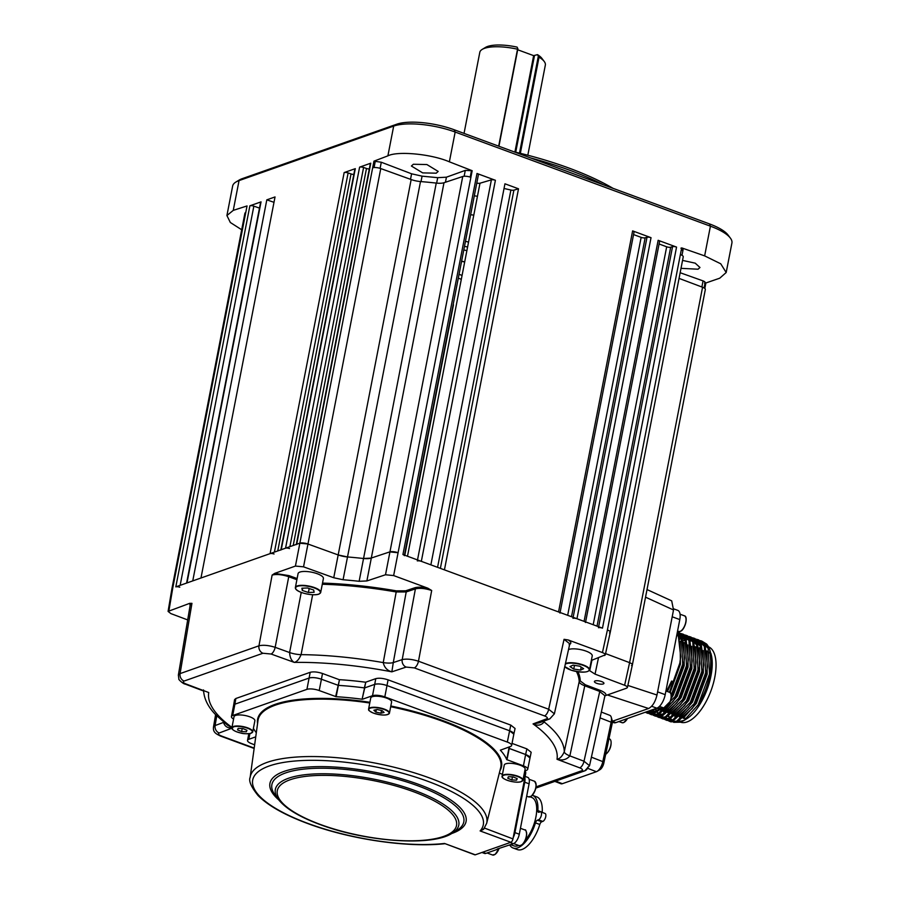 <?xml version="1.0" encoding="UTF-8"?>
<svg xmlns="http://www.w3.org/2000/svg" width="900" height="900" viewBox="0 0 900 900"><rect width="100%" height="100%" fill="white"/><g stroke="black" fill="none" stroke-linecap="round" stroke-linejoin="round"><path stroke-width="1.35" d="M477.45 196.29A71.314 22.039 -169 0 0 474.311 195.817M682.549 260.404L695.205 263.16L699.975 267.502L698.04 269.213L680.996 268.346M413.348 164.261L426.892 164.542L438.176 171.428L436.23 173.183L422.674 172.89L411.401 166.016L413.348 164.261M280.856 549.844L354.881 169.009A3.038 0.934 11 0 1 355.309 168.649L344.16 172.575A3.038 0.934 11 0 1 348.12 172.924L351.034 173.936A3.038 0.934 -169 0 0 353.835 174.431M659.081 243.99L666.675 246.791A3.038 0.934 -169 0 0 670.68 247.208L672.536 246.667A3.038 0.934 11 0 1 676.553 247.084L658.148 240.3A3.038 0.934 11 0 1 659.576 241.425L585.619 621.923M404.359 555.683A3.038 0.934 -169 0 0 402.93 554.558L602.482 628.144A3.038 0.934 -169 0 0 598.466 627.727M585.506 622.485A3.038 0.934 -169 0 0 584.077 621.36L576.956 618.739A3.038 0.934 -169 0 0 572.94 618.311M633.555 234.574L641.149 237.375A3.038 0.934 -169 0 0 645.154 237.803L647.01 237.251A3.038 0.934 11 0 1 651.026 237.679L632.621 230.884A3.038 0.934 11 0 1 634.05 232.009L560.092 612.518M559.98 613.069A3.038 0.934 -169 0 0 558.551 611.944L444.442 569.858L518.512 188.797L504.945 183.803L430.875 564.863L421.335 561.341A3.038 0.934 -169 0 0 417.319 560.914M504.034 188.482A199.541 61.672 11 0 1 510.896 190.046A3.038 0.934 -169 0 0 513.9 190.159L518.512 188.797M476.786 183.083A199.541 61.672 11 0 1 477.495 183.206A3.038 0.934 -169 0 0 479.993 183.218L491.389 179.854A3.038 0.934 11 0 1 495.405 180.281L477 173.486A3.038 0.934 11 0 1 478.429 174.611L404.471 555.12M479.993 183.218L407.486 556.234M373.95 161.167L381.296 162.236L411.593 173.801L422.066 176.153L437.704 177.671L446.423 177.188L465.289 170.393L472.174 170.708L470.891 177.311A6.075 1.879 -169 0 0 462.746 176.501L443.993 182.734A12.139 3.757 11 0 1 436.252 183.083A199.541 61.672 -169 0 0 420.502 181.553A12.139 3.757 11 0 1 411.165 179.55L380.767 168.57A6.075 1.879 -169 0 0 372.656 167.805L373.95 161.167L387.889 155.846L393.683 126.09L239.051 180.596A45.517 14.074 -169 0 0 235.946 182.014A45.517 14.074 -169 0 0 232.65 186.03L226.912 215.539L230.333 222.491L241.695 229.759M374.074 167.546L375.221 161.662M470.216 177.075L471.386 171.011M472.174 170.708L449.37 161.82C431.539 154.058 397.733 150.784 387.889 155.846M454.162 129.746L455.164 132.041A45.517 14.074 -169 0 0 393.683 126.09L396.776 124.2A42.491 13.129 11 0 1 454.162 129.746L709.425 223.886A42.491 13.129 11 0 1 728.033 235.001L730.361 238.072A45.517 14.074 -169 0 0 710.415 226.181L455.164 132.041L449.37 161.82M680.153 272.722L703.058 280.89C705.173 281.745 705.656 282.488 704.509 283.095M680.895 248.175C683.044 249.03 683.561 249.773 682.447 250.391M610.279 632.194L683.246 256.815A6.075 1.879 -169 0 0 680.377 254.565L681.671 247.882L704.644 255.881L710.415 226.181L709.425 223.886M705.004 283.275L719.73 278.201L726.188 272.509L720.742 263.79L704.644 255.881M726.188 272.509L731.914 243.034A45.517 14.074 -169 0 0 730.361 238.072M705.78 283.545L704.824 288.473M632.385 664.841L705.341 289.463A6.075 1.879 -169 0 0 702.562 287.246L679.05 278.392M577.969 671.794A185.591 57.364 11 0 1 580.252 680.951L585.405 684.81L600.019 690.311C604.564 692.123 606.499 693.855 605.824 695.498L626.546 688.196C628.076 687.431 627.435 686.452 624.623 685.26L629.595 662.648L605.565 653.602L629.595 662.648C632.408 663.84 633.049 664.819 631.519 665.584M179.775 587.205A3.038 0.934 -169 0 0 175.815 586.867L299.689 543.206L307.789 543.96L338.197 554.951L347.524 556.954A199.541 61.672 11 0 1 363.285 558.472L371.025 558.124L389.779 551.891L397.912 552.701A6.075 1.879 -169 0 0 389.779 551.891L371.025 558.124A12.139 3.757 11 0 1 363.285 558.472A199.541 61.672 -169 0 0 347.524 556.954A12.139 3.757 11 0 1 338.197 554.951L307.789 543.96A6.075 1.879 -169 0 0 299.689 543.206L296.707 544.252A3.038 0.934 -169 0 0 296.28 544.624M296.325 544.387L370.35 163.553A3.038 0.934 11 0 1 370.777 163.192L359.618 167.13A3.038 0.934 11 0 1 363.589 167.479L366.491 168.48A3.038 0.934 -169 0 0 369.293 168.975M289.519 548.539A3.038 0.934 -169 0 0 285.548 548.19L281.239 549.709A3.038 0.934 -169 0 0 280.811 550.069M274.05 553.984A3.038 0.934 -169 0 0 270.09 553.635L200.97 578.002L275.04 196.942L266.816 199.834L273.994 202.32M186.593 583.065L260.618 202.23A3.038 0.934 11 0 1 261.045 201.87L186.975 582.93L192.746 580.894L266.816 199.834M261.045 201.87L249.885 205.796A3.038 0.934 11 0 1 253.856 206.145L259.47 208.102M404.798 555.244L453.454 304.909A3.038 0.934 -169 0 0 453.206 304.414M171.934 588.634L244.901 213.266A6.075 1.879 -169 0 1 245.756 212.535L247.039 205.942L233.257 210.375L226.912 215.539M458.303 278.179L461.317 279.293M462.071 275.423L459.056 274.309M235.946 182.014L239.254 180.023A42.491 13.129 11 0 1 242.145 178.695L396.776 124.2M603.641 184.882A166.916 51.593 -169 0 0 530.674 157.961M513.934 151.796A163.879 50.659 11 0 1 613.069 188.359M647.01 589.556L671.704 600.863L673.515 609.986L656.989 695.014C655.268 701.977 652.477 706.477 648.607 708.502L612.337 721.283M645.176 712.283L650.891 711.664L656.707 708.21M651.341 710.1L646.526 711.799M668.452 720.81L670.793 721.822L677.689 721.541L692.145 708.581L695.092 704.048L706.624 673.054L707.501 666.574L705.24 646.605L698.805 639.967L696.375 639.214M669.847 721.474L676.744 721.192L694.148 703.699L705.679 672.705L704.295 646.256L697.86 639.619M686.396 642.679L685.643 643.207M664.627 719.393L666.967 720.416L673.864 720.135L688.32 707.175L691.268 702.641L702.788 671.636L703.676 665.156L701.404 645.188L694.98 638.561L692.539 637.796M666.023 720.067L672.919 719.786L690.322 702.293L701.842 671.288L700.459 644.839L694.035 638.212M682.571 641.261L681.817 641.79M660.803 717.986L663.131 718.999L670.039 718.717L684.484 705.758L687.431 701.224L698.962 670.23L699.84 663.75L697.579 643.781L691.144 637.144L688.714 636.39M662.186 718.65L669.094 718.369L686.498 700.875L698.018 669.881L696.634 643.433L690.199 636.795M656.966 716.569L659.306 717.592L666.202 717.311L680.659 704.351L683.606 699.817L695.126 668.812L696.015 662.332L693.754 642.364L687.319 635.738L684.889 634.972M658.361 717.244L665.258 716.962L682.661 699.469L694.192 668.464L692.809 642.015L686.374 635.389M653.141 715.163L655.47 716.175L662.377 715.894L676.834 702.934L679.781 698.4L691.301 667.406L692.19 660.926L689.918 640.957L683.494 634.32L681.053 633.566M654.536 715.826L661.433 715.545L678.836 698.051L690.356 667.058L688.972 640.609L682.549 633.971M649.316 713.745L651.645 714.769L658.553 714.488L672.998 701.528L675.945 696.994L687.476 665.989L688.354 659.509L686.092 639.54L679.658 632.914L677.351 632.171L682.256 638.134L684.529 658.102L683.64 664.582L671.299 696.915M650.7 714.42L657.607 714.139L675 696.645L686.531 665.64L685.148 639.191L678.712 632.565M645.998 712.395L647.347 713.16M645.48 712.327L647.82 713.351L654.716 713.07L662.816 707.625M646.875 713.002L653.771 712.721L661.871 707.276M701.685 641.036L706.567 644.018A43.245 19.159 110.2 0 1 709.83 650.059A43.245 19.159 110.2 0 1 698.209 704.734L709.504 674.123L708.12 647.663L701.685 641.036L700.2 640.62M698.332 639.81L696.814 639.484M694.496 638.393L692.977 638.066M686.835 635.569L685.327 635.242M684.383 634.894L682.774 634.815M683.01 634.163L681.491 633.836M680.974 633.78L679.342 633.78M680.546 633.488L678.938 633.398M679.185 632.745L677.666 632.419M671.242 695.115L682.706 664.234L681.322 637.785L677.284 632.464M685.395 719.572A40.208 17.82 110.2 0 1 683.201 720.54A40.208 17.82 110.2 0 1 678.577 721.181A40.208 17.82 110.2 0 1 678.577 721.181M698.209 704.734L684.09 720.439L680.467 722.205L673.673 722.329M708.469 646.774A40.208 17.82 110.2 0 1 713.137 684.146A40.208 17.82 110.2 0 1 687.026 721.946A40.208 17.82 110.2 0 1 680.524 722.183M675.821 718.222A40.208 17.82 110.2 0 1 674.707 716.141M699.03 648.045A40.208 17.82 110.2 0 1 701.212 647.021M667.024 709.043L669.623 709.999M709.875 653.265A35.663 15.795 -69.8 0 0 706.714 650.97M666.596 691.222L671.58 681.086L666.585 691.222M671.58 681.086L672.221 681.311L667.226 691.459M672.221 681.311L667.44 691.538M668.239 711.281L665.505 710.269M660.577 708.457L658.069 707.524M683.381 718.222A35.663 15.795 -69.8 0 0 687.69 717.761M704.599 645.345A40.208 17.82 110.2 0 1 707.974 647.809M709.83 650.059L711.428 669.004L710.471 675.9L710.854 653.254A40.208 17.82 110.2 0 1 707.209 689.164A40.208 17.82 110.2 0 1 686.655 718.841L684.09 720.439M703.811 644.051L708.626 648.866M711.428 669.004L710.606 675.225M680.141 642.105L680.4 664.234L670.084 692.617M612.349 722.126L613.834 722.678A12.139 5.378 -69.8 0 0 615.836 722.621L656.809 708.176L659.306 709.504M677.216 634.489L681.435 638.033M683.966 643.523L684.225 665.64L673.346 694.991L671.107 698.501C669.33 705.015 666.877 708.176 663.773 707.974A8.348 3.701 -69.8 0 0 670.972 698.366A8.348 3.701 -69.8 0 0 669.555 692.314L665.921 690.975M663.097 707.726L660.251 709.852M677.644 635.186L680.107 635.558M681.041 635.895L685.26 639.45M687.803 644.929L688.061 667.058L677.171 696.409L664.087 711.259L666.967 712.327M652.106 712.069L651.409 711.461M678.533 636.952L679.905 636.694M681.469 636.592L682.099 636.626M691.627 646.346L691.886 668.475L681.008 697.815L667.913 712.676M663.03 714.859L658.046 714.656M679.455 639.428L681.649 638.561M695.452 647.752L695.711 669.881L684.832 699.232L671.738 714.082M659.768 714.893L659.07 714.285M658.181 713.295L657.236 711.889M656.809 711.113L655.875 708.863M681.615 641.722L682.549 641.205M683.28 640.834L685.181 640.069M686.194 639.776L687.566 639.518M689.13 639.416L689.76 639.45M699.289 649.17L699.548 671.299L688.658 700.65L675.574 715.5M685.451 643.129L686.374 642.611M690.019 641.183L691.391 640.924M692.955 640.834L695.295 641.137M703.114 650.576L703.373 672.705L692.494 702.056L679.399 716.906M664.47 713.936L663.536 711.686M693.855 642.6L695.599 642.296M696.791 642.24L697.421 642.274M706.95 651.994L707.197 674.123L696.319 703.474L683.224 718.324M671.254 719.123L670.556 718.515M669.668 717.525L668.722 716.13M651.656 706.275L656.809 708.176A12.139 5.378 -69.8 0 0 665.201 694.665L679.793 619.582A12.139 5.378 -69.8 0 0 677.812 610.38L673.695 608.861M669.398 692.258L679.815 663.165L680.704 656.685L678.431 636.716L676.969 634.117M680.704 656.685L679.759 663.998L669.499 692.291M677.284 634.59L682.256 640.361L680.974 641.486M684.529 658.102L683.595 665.415L671.288 697.028M657.495 710.798L650.441 711.821M677.52 634.972L680.085 635.535M681.109 636.008L686.227 642.105M688.298 660.139L687.42 666.821L676.541 696.173L672.998 701.528M651.758 712.046L651.15 711.562M678.386 636.604L680.591 636.356M692.19 660.926L691.245 668.239L680.366 697.59L676.834 702.934M665.156 713.621L658.102 714.645M679.309 638.966L681.491 638.19M695.959 662.962L695.081 669.645L684.191 698.996L680.659 704.351M660.938 715.725L658.8 714.386M657.788 713.363L656.865 712.091M656.381 711.281L655.436 709.178M692.606 640.238L697.714 646.346M699.84 663.75L698.906 671.062L688.028 700.414L684.844 705.251M684.81 642.893L686.239 642.127M696.431 641.655L701.55 647.752M703.676 665.156L702.731 672.469L691.852 701.82L688.32 707.175M693.697 642.251L695.903 642.004M707.445 667.192L706.567 673.886L695.678 703.238L692.505 708.075M670.894 719.1L670.286 718.627M669.274 717.592L668.351 716.332M498.679 146.171L517.523 49.208A33.379 10.316 -169 0 0 482.22 49.387L485.527 47.407A30.352 9.383 11 0 1 517.084 47.115L517.894 48.735L498.938 146.261M482.22 49.387A33.379 10.316 -169 0 0 479.801 52.335L464.04 133.391M527.816 155.216L545.344 65.081A33.379 10.316 -169 0 0 544.196 61.436A33.379 10.316 -169 0 0 539.033 57.139L520.346 153.326M468.54 242.111A45.214 13.973 11 0 1 465.469 241.29M514.913 152.021L533.644 55.642L537.502 54.641A30.352 9.383 11 0 1 541.879 58.354L544.196 61.436M533.644 55.642L517.691 49.759M519.491 153.112L538.312 56.261L537.502 54.641M538.312 56.261L539.033 57.139M470.632 214.74A45.214 13.973 11 0 1 473.782 215.123M596.711 683.325A4.86 1.496 -169 0 0 603.945 683.37A4.86 1.496 -169 0 0 601.65 681.57A4.86 1.496 -169 0 0 594.416 681.525A4.86 1.496 -169 0 0 596.711 683.325M190.125 605.419L189.675 603.349L191.947 603.337L190.237 604.811L178.357 675.146M189.675 603.349L168.086 611.393L170.865 613.597L187.684 619.92M168.086 611.393L171.922 588.668L172.778 587.936L168.941 610.65M427.86 588.195L431.685 590.501C425.239 588.386 419.805 587.846 415.406 588.881A0.911 0.754 71.6 0 0 414.81 587.768C417.994 586.867 422.348 587.014 427.86 588.195L393.649 575.572L385.504 574.762L366.874 580.95L359.134 581.299A199.114 61.549 -169 0 0 343.08 579.746L333.743 577.744L303.536 566.831L295.425 566.077L274.691 573.379L288.956 575.595L297.124 578.543M431.685 590.501L418.478 661.23C412.02 659.183 406.586 658.643 402.199 659.61L415.406 588.881L406.204 591.941L396.191 591.964L396.349 590.85L405.608 590.816L414.81 587.768M296.899 579.69L288.338 576.596C281.835 574.504 276.435 573.998 272.126 575.077L274.691 573.379M288.956 575.595L275.164 647.325C268.65 645.3 263.239 644.794 258.952 645.806L272.126 575.077M626.546 688.196L627.401 687.488L632.374 664.875M624.623 685.26L595.046 674.123L589.714 670.714A199.114 61.549 -169 0 0 589.399 670.174M591.345 660.454L605.295 654.84L610.268 632.227M604.496 655.526C605.97 654.75 605.284 653.76 602.438 652.579L607.41 629.966C610.256 631.148 610.942 632.137 609.469 632.914M544.331 720.923L544.118 721.924C541.35 725.377 537.66 726.041 533.059 723.915L539.314 722.801L549.799 718.875L554.389 713.812L569.779 643.837L564.053 639.326L568.215 639.956C571.376 641.97 571.669 643.545 569.115 644.67M554.389 713.812L548.674 709.245L564.053 639.326M589.523 765.742L604.924 695.756L599.377 691.301L584.775 685.8L569.858 755.899C566.685 759.634 562.41 760.759 557.01 759.285C559.834 758.79 562.264 756.27 564.289 751.714A183.375 56.678 11 0 0 544.118 721.924A12.139 3.746 12.2 0 1 543.42 721.26M587.846 767.104A6.075 5.107 -109.4 0 1 584.775 770.839L589.534 765.709L583.999 761.22L569.858 755.899A12.139 3.623 12 0 1 564.289 751.714L579.195 681.626A184.68 57.083 -169 0 0 576.461 671.535M585.405 684.81L584.775 685.8C581.22 684.416 579.364 683.033 579.195 681.626A0.911 0.866 178.6 0 1 580.252 680.951M312.66 594.742L301.084 654.649A12.139 3.521 11 0 1 289.598 652.545L301.241 592.403M405.608 590.816A0.911 0.754 71.6 0 1 406.204 591.941L393.289 662.569A12.139 3.555 10.4 0 1 383.243 662.591A183.375 56.678 11 0 0 301.084 654.649C299.16 659.239 296.887 661.815 294.289 662.4C291.465 660.847 289.901 657.562 289.598 652.545L275.164 647.325A6.075 2.599 109.9 0 1 271.08 654.019L294.289 662.4A177.3 54.799 -169 0 1 391.849 671.839C387.202 670.556 384.334 667.474 383.243 662.591L396.191 591.964A184.68 57.083 -169 0 0 322.29 584.246M393.289 662.569L391.849 671.839L406.159 667.08A6.075 5.062 -108.4 0 1 402.199 659.61L393.289 662.569M602.438 652.579L568.215 639.956M232.695 727.931C227.857 728.415 224.797 726.57 223.515 722.408L223.571 722.059M203.546 689.94C203.917 698.614 208.013 706.939 215.843 714.915L227.554 725.197L231.907 727.627M223.83 722.273A12.139 3.757 9.8 0 1 223.515 722.408L215.111 725.546L213.491 727.054M231.953 727.391A177.3 54.799 -169 0 1 208.744 692.55L186.019 683.989A6.075 2.779 110.6 0 1 184.984 684.011L203.726 691.065M191.947 603.337L180.079 673.605L178.357 675.113L178.886 679.061C177.998 679.129 183.51 684.236 184.984 684.011L184.984 684.011M605.824 695.498L605.092 695.846M524.767 770.906L526.444 770.321A9.101 2.812 -169 0 0 527.726 769.23A9.101 2.812 -169 0 0 523.429 765.855L506.711 759.611L508.916 748.283A130.5 40.331 -169 0 0 508.444 747.202A130.5 40.331 -169 0 1 508.916 748.283L509.197 746.944M523.429 765.855L525.634 754.526A9.101 2.812 11 0 1 529.931 757.901L525.634 754.526L526.871 748.879L512.021 743.4M509.546 746.82L506.993 759.803M509.197 748.462L525.634 754.526L508.916 748.283M526.871 748.879L531.169 752.265L527.726 769.23M513.821 734.153L509.535 730.744L387 685.553C382.095 683.955 377.989 683.561 374.704 684.371L375.772 678.645L365.794 682.166L364.32 687.893A130.5 40.331 -169 0 0 338.366 685.384L321.424 679.219C316.507 677.621 312.412 677.216 309.127 678.026L234.9 704.183L233.618 705.308L234.574 699.615L235.856 698.501L234.9 704.183L309.127 678.026A9.101 2.812 11 0 1 321.424 679.219L319.219 690.548A9.101 2.812 -169 0 0 306.923 689.355L232.695 715.523A9.101 2.812 -169 0 0 231.424 716.602A9.101 2.812 -169 0 0 233.584 719.021M506.711 759.611A130.5 40.331 -169 0 0 500.344 750.195L510.345 746.539A9.101 2.812 -169 0 0 511.627 745.447A9.101 2.812 -169 0 0 507.33 742.072L384.806 696.893A9.101 2.812 -169 0 0 372.51 695.7L374.704 684.371L364.748 687.881L362.115 699.221A130.5 40.331 -169 0 0 336.161 696.712L319.219 690.548M362.115 699.221L365.794 682.166M365.366 682.189A130.601 40.365 -169 0 0 339.48 679.68L336.161 696.712M335.655 696.611L339.48 679.68M338.974 679.579L322.493 673.492L321.424 679.219L338.366 685.384A130.5 40.331 -169 0 1 364.32 687.893M306.923 689.355L310.196 672.311C313.481 671.501 317.576 671.895 322.493 673.492M310.196 672.311L235.856 698.501M375.772 678.645C379.058 677.846 383.152 678.24 388.069 679.837L387 685.553L509.524 730.744A9.101 2.812 11 0 1 513.832 734.119L515.07 728.482L510.772 725.096L388.069 679.837M484.267 828.45L480.116 830.936L483.559 829.384L486.652 823.342L500.692 767.678A123.638 38.216 -169 0 0 442.463 721.249A123.638 38.216 -169 0 0 390.69 706.725M255.746 736.852L248.805 739.305A9.101 2.812 -169 0 0 247.523 740.385A9.101 2.812 -169 0 0 251.82 743.76L254.644 744.806M253.417 728.325A130.5 40.331 -169 0 0 256.309 732.735M231.424 716.602L233.629 705.274A9.101 2.812 11 0 1 234.9 704.183L232.695 715.523M372.51 695.7L362.554 699.21M384.806 696.893L387 685.553A9.101 2.812 11 0 0 374.704 684.371L364.748 687.881M524.666 771.435A3.038 1.35 110.2 0 1 525.634 773.73L512.966 838.901A3.038 1.35 110.2 0 1 510.863 842.276L475.301 854.809A3.038 1.35 110.2 0 1 474.806 854.82L444.555 843.469L475.301 854.809M525.634 773.73L524.317 773.246M499.32 773.134L502.47 774.304M486.652 823.342A120.476 37.238 11 0 0 429.919 778.095A120.476 37.238 11 0 0 250.155 777.364C248.49 780.863 251.145 786.938 258.142 795.623C268.189 805.702 284.692 815.006 307.665 823.523C349.594 839.239 407.554 847.834 444.6 843.739L444.555 843.469A117.45 36.304 -169 0 1 308.16 823.511A117.45 36.304 -169 0 1 269.224 765.979A117.45 36.304 -169 0 1 427.849 781.324A117.45 36.304 -169 0 1 480.116 830.936L510.863 842.276M518.749 845.471A25.796 11.43 110.2 0 1 518.085 845.73A25.796 11.43 110.2 0 1 513.844 845.854L510.626 844.661M509.692 844.999A28.069 12.443 -69.8 0 0 513.056 847.991A28.069 12.443 -69.8 0 0 535.477 822.881A3.038 1.35 110.2 0 1 537.401 820.181L538.47 819.81A4.252 1.879 -69.8 0 0 541.238 815.783A4.252 1.879 -69.8 0 0 540.709 811.856A4.252 1.879 -69.8 0 0 540.011 811.879L538.954 812.25A3.038 1.35 110.2 0 1 538.447 812.261A3.038 1.35 110.2 0 1 537.863 810.607A28.069 12.443 -69.8 0 0 532.485 795.308L536.816 796.905A28.069 12.443 110.2 0 1 542.205 812.216A3.038 1.35 -69.8 0 0 542.194 812.408M524.678 778.658L513.382 836.741M540.709 811.856L545.051 813.454A4.252 1.879 110.2 0 1 545.569 817.391A4.252 1.879 110.2 0 1 542.801 821.408L541.744 821.779A3.038 1.35 -69.8 0 0 539.82 824.479A28.069 12.443 110.2 0 1 517.399 849.589L513.056 847.991M530.134 796.871L531.697 797.445A25.796 11.43 110.2 0 1 536.254 815.018A25.796 11.43 110.2 0 1 525.24 840.251M513.225 837.551A8.494 3.769 -69.8 0 0 514.946 832.624L524.745 782.201A8.494 3.769 -69.8 0 0 524.835 777.847M497.228 849.026L513.416 843.683A8.494 3.769 -69.8 0 0 519.289 834.221L529.087 783.799A8.494 3.769 -69.8 0 0 527.704 777.352L525.116 776.396M481.916 852.48L484.493 853.425A8.494 3.769 -69.8 0 0 485.887 853.391L497.025 849.465M554.839 781.391L560.846 783.731A9.101 3.982 -68.7 0 0 562.365 783.697L596.385 771.705A9.101 3.982 -68.7 0 0 597.094 771.379A9.101 3.982 -68.7 0 0 602.809 761.625L611.145 722.194A9.101 3.982 -68.7 0 0 611.201 717.12A9.101 3.982 -68.7 0 0 609.806 715.342L601.346 712.046M611.201 717.12L612.169 720.349A6.075 2.655 111.3 0 1 612.135 723.735L603.81 763.155A6.075 2.655 111.3 0 1 599.996 769.658L597.094 771.379M608.962 738.731L609.57 738.967A8.494 3.724 111.3 0 1 610.954 740.992A8.494 3.724 111.3 0 1 611.111 742.354A8.494 3.724 111.3 0 1 607.691 752.344A8.494 3.724 111.3 0 1 606.836 753.345A8.494 3.724 111.3 0 1 605.666 754.335M565.436 663.581A12.893 3.982 11 0 1 582.514 664.706A12.893 3.982 11 0 1 589.523 669.803L592.222 655.92A12.893 3.982 -169 0 0 585.214 650.824A12.893 3.982 -169 0 0 568.53 649.53M580.579 670.106L583.627 668.689L579.847 666.202L573.03 665.145L569.981 666.574L573.761 669.049L580.579 670.106L581.164 667.069M574.47 665.37L573.761 669.049M502.605 777.431A10.62 3.285 11 0 1 502.11 776.115C500.468 779.006 514.913 783.551 520.717 781.819L522.967 780.176L525.116 769.129A10.62 3.285 -169 0 0 518.299 764.595A10.62 3.285 -169 0 0 506.351 763.627A10.62 3.285 -169 0 0 504.259 765.067L502.11 776.115A10.62 3.285 11 0 1 504.202 774.675A10.62 3.285 11 0 1 516.15 775.643A10.62 3.285 11 0 1 522.967 780.176A10.62 3.285 11 0 1 522.023 781.211M508.387 776.722L507.757 778.241L511.853 779.951L516.589 780.131L517.207 778.624L513.113 776.914L508.387 776.722M512.449 776.891L511.853 779.951M516.904 778.489L516.589 780.131M232.369 729.079A10.62 3.285 11 0 1 231.885 727.762C231.638 729.079 233.257 730.44 236.745 731.857C241.391 732.938 241.864 734.321 250.481 733.455L252.731 731.812L254.88 720.765A10.62 3.285 -169 0 0 248.074 716.242A10.62 3.285 -169 0 0 236.115 715.264A10.62 3.285 -169 0 0 234.034 716.715L231.885 727.762A10.62 3.285 11 0 1 233.966 726.322A10.62 3.285 11 0 1 245.925 727.29A10.62 3.285 11 0 1 252.731 731.812A10.62 3.285 11 0 1 251.786 732.847M242.888 728.55L238.151 728.37L237.532 729.889L241.627 731.587L246.352 731.779L246.982 730.26L242.888 728.55M246.667 730.136L246.352 731.779M242.224 728.528L241.627 731.587M369.079 710.347A10.62 3.285 11 0 1 368.595 709.031C369.562 710.201 366.255 709.279 372.791 712.856C381.679 715.669 387.225 715.748 389.452 713.092L391.59 702.034A10.62 3.285 -169 0 0 387.461 698.445A10.62 3.285 -169 0 0 376.796 696.217A10.62 3.285 -169 0 0 370.744 697.984L368.595 709.031A10.62 3.285 11 0 1 374.647 707.265A10.62 3.285 11 0 1 385.312 709.504A10.62 3.285 11 0 1 389.452 713.092A10.62 3.285 11 0 1 388.507 714.127M384.064 712.44L382.061 710.572L376.965 709.481L373.871 710.246L375.874 712.114L380.97 713.205L384.064 712.44M381.499 710.46L380.97 713.205M376.358 709.639L375.874 712.114M295.942 589.05A12.893 3.982 11 0 1 295.38 587.498C294.457 592.335 314.1 596.655 319.252 593.933L320.704 592.414L323.404 578.531A12.893 3.982 -169 0 0 314.01 572.726A12.893 3.982 -169 0 0 299.385 572.276A12.893 3.982 -169 0 0 298.08 573.615L295.38 587.498A12.893 3.982 11 0 1 296.685 586.159A12.893 3.982 11 0 1 311.31 586.609A12.893 3.982 11 0 1 320.704 592.414A12.893 3.982 11 0 1 319.59 593.651M307.564 587.981L301.871 588.195L302.287 590.445L308.407 592.492L314.1 592.279L313.684 590.029L307.564 587.981M309.173 588.521L308.407 592.492M302.726 588.161L302.287 590.445M464.704 261.855A142.684 44.1 11 0 1 461.61 261.18M277.751 550.935L351.034 173.936M598.658 626.738L672.536 246.667M676.553 247.084L602.482 628.144M670.68 247.208L597.026 626.141M593.201 624.724L666.675 246.791M584.077 621.36L658.148 240.3M573.131 617.321L647.01 237.251M651.026 237.679L576.956 618.739M645.154 237.803L571.5 616.725M567.675 615.308L641.149 237.375M558.551 611.944L632.621 230.884M513.9 190.159L440.381 568.361M437.569 567.326L510.896 190.046M417.51 559.935L491.389 179.854M495.405 180.281L421.335 561.341M402.93 554.558L477 173.486M380.104 168.356L381.296 162.236M410.512 179.325L411.593 173.801M421.009 181.597L422.066 176.153M436.646 183.116L437.704 177.671M445.444 182.25L446.423 177.188M464.141 176.254L465.289 170.393M701.876 286.988L703.058 280.89M629.595 662.648L702.562 287.246M607.41 629.966L680.377 254.565M470.891 177.311L393.649 575.572M385.504 574.762L462.746 176.501M443.993 182.734L366.874 580.95M359.134 581.299L436.252 183.083M420.502 181.553L343.08 579.746M333.743 577.744L411.165 179.55M380.767 168.57L303.536 566.831M295.425 566.077L372.656 167.805M293.209 545.49L366.491 168.48M363.589 167.479L289.879 546.66M370.777 163.192L296.707 544.252M285.548 548.19L359.618 167.13M270.09 553.635L344.16 172.575M348.12 172.924L274.41 552.116M253.856 206.145L180.146 585.337M175.815 586.867L249.885 205.796M242.145 178.695L239.051 180.596L233.257 210.375M245.756 212.535L172.778 587.936M355.309 168.649L281.239 549.709M467.584 247.028A102.791 31.77 11 0 1 464.49 246.33M463.793 249.941A105.817 32.704 -169 0 0 466.886 250.639M648.607 708.502L607.365 694.957M627.851 685.44L656.989 695.014M673.515 609.986L645.536 597.173M672.188 616.781L679.793 619.582M615.836 722.621L612.337 721.327M665.201 694.665L657.596 691.864M627.502 718.504L623.722 722.587L622.024 722.689A8.348 3.701 -69.8 0 0 623.554 722.587A8.348 3.701 -69.8 0 0 627.278 718.582M627.457 718.526A8.044 3.566 110.2 0 1 624.262 722.205M670.939 694.136A8.044 3.566 110.2 0 1 671.062 698.535A8.044 3.566 110.2 0 1 666.011 707.49M685.811 617.636A8.044 3.566 110.2 0 1 685.136 624.971A8.044 3.566 110.2 0 1 680.884 631.001M680.175 631.384A8.348 3.701 -69.8 0 0 685.496 623.396A8.348 3.701 -69.8 0 0 684.428 615.814C688.376 616.286 685.001 629.966 680.332 631.384L678.645 631.485A8.348 3.701 -69.8 0 0 680.175 631.384M534.465 55.721L515.711 152.213M322.515 583.099A185.591 57.364 11 0 1 396.349 590.85M598.489 657.776L595.046 674.123M589.714 670.714L591.919 660.229M600.019 690.311L583.999 761.22A6.075 2.779 -69.4 0 1 579.735 767.846L557.01 759.285A177.3 54.799 -169 0 0 533.059 723.915L546.57 718.864A6.075 5.152 -110.5 0 0 549.799 718.875M546.57 718.864C548.044 718.076 547.346 717.097 544.5 715.905A6.075 2.689 -69.8 0 0 548.674 709.245L418.478 661.23A6.075 2.689 110.2 0 1 414.304 667.89L406.159 667.08M544.5 715.905L414.304 667.89M271.08 654.019L262.969 653.254A6.075 5.107 -109.4 0 1 258.952 645.806L180.079 673.605A6.075 5.107 70.6 0 0 184.095 681.053C182.565 681.817 183.206 682.796 186.019 683.989M216.754 715.849L215.111 725.546A6.075 5.152 69.5 0 0 219.184 732.982L231.874 728.235M262.969 653.254L184.095 681.053M579.735 767.846C582.548 769.039 583.189 770.018 581.659 770.783A6.075 5.107 -109.4 0 0 584.775 770.839L535.837 788.085M536.062 786.859L581.659 770.783M254.149 748.462L220.252 735.964A6.075 2.689 110.2 0 0 221.254 735.93L254.194 748.08M221.254 735.93C218.407 734.749 217.71 733.759 219.184 732.982M507.33 742.072L510.772 725.096M278.719 799.864A99.889 30.87 11 0 1 302.647 767.531A99.889 30.87 11 0 1 418.905 784.474A99.889 30.87 11 0 1 451.755 833.501M417.645 785.689A97.74 30.206 -169 0 0 309.78 768.589A97.74 30.206 -169 0 0 275.231 795.251L278.528 799.605A93.454 28.89 11 0 1 311.558 774.124A93.454 28.89 11 0 1 414.686 790.47A93.454 28.89 11 0 1 452.025 833.332L456.716 830.52A97.74 30.206 -169 0 0 417.645 785.689M320.389 824.479A91.305 28.226 -169 0 0 443.7 836.404A91.305 28.226 -169 0 0 413.426 791.685A91.305 28.226 -169 0 0 290.115 779.76A91.305 28.226 -169 0 0 320.389 824.479M369.765 703.012A123.638 38.216 -169 0 0 257.996 720.506L250.155 777.364M257.569 723.623A124.245 38.407 11 0 1 369.9 702.293M390.825 706.005A124.245 38.407 11 0 1 442.879 720.607A124.245 38.407 11 0 1 499.928 770.738M249.919 733.579L248.805 739.305M484.515 828.09L512.966 838.901M531.158 796.207A8.348 3.701 -69.8 0 0 535.714 787.928A8.348 3.701 -69.8 0 0 534.42 781.234C537.334 784.935 536.31 789.919 531.36 796.185L528.649 796.894A8.348 3.701 -69.8 0 0 531.158 796.207A8.044 3.566 110.2 0 1 530.876 796.41M535.804 783.056A8.044 3.566 110.2 0 1 531.428 796.039M537.863 810.607L542.205 812.216M539.82 824.479L535.477 822.881M541.744 821.779L537.401 820.181M538.47 819.81L542.801 821.408M514.946 832.624L519.289 834.221M510.21 842.501L513.416 843.683M482.692 852.21L485.887 853.391M529.087 783.799L524.745 782.201M499.118 848.363A8.044 3.566 110.2 0 1 495.36 854.145M487.069 852.975L492.581 855A8.348 3.701 -69.8 0 0 495.09 854.314A8.348 3.701 -69.8 0 0 498.949 848.419M526.331 831.78A8.044 3.566 110.2 0 1 526.658 834.401M526.556 834.345A8.348 3.701 -69.8 0 0 524.947 829.969C525.645 829.283 526.23 830.79 526.702 834.48C525.341 841.781 522.832 845.494 519.176 845.629A8.348 3.701 -69.8 0 0 523.811 842.546A8.348 3.701 -69.8 0 0 526.556 834.345M526.646 834.559A8.044 3.566 110.2 0 1 521.404 845.145M612.135 723.735L611.145 722.194L600.064 717.874M603.81 763.155L602.809 761.625L591.413 757.181M555.683 781.099L562.365 783.697M596.385 771.705L588.184 768.51M564.795 666.495A12.6 3.893 -169 0 0 571.286 670.207A12.6 3.893 -169 0 0 587.891 671.332A12.6 3.893 -169 0 0 582.322 665.055A12.6 3.893 -169 0 0 565.312 664.144M564.773 666.607L571.241 670.207C582.154 672.795 588.251 672.66 589.523 669.803A12.893 3.982 11 0 1 588.409 671.04M520.582 781.808A10.316 3.184 -169 0 0 518.602 776.914A10.316 3.184 -169 0 0 504.382 775.058A10.316 3.184 -169 0 0 506.374 779.951A10.316 3.184 -169 0 0 520.582 781.808M234.157 726.705A10.316 3.184 -169 0 0 236.138 731.587A10.316 3.184 -169 0 0 250.357 733.444A10.316 3.184 -169 0 0 248.366 728.55A10.316 3.184 -169 0 0 234.157 726.705M385.076 709.83A10.316 3.184 -169 0 0 370.868 707.974A10.316 3.184 -169 0 0 372.859 712.867A10.316 3.184 -169 0 0 387.067 714.712A10.316 3.184 -169 0 0 385.076 709.83M296.899 586.53A12.6 3.893 -169 0 0 302.456 592.808A12.6 3.893 -169 0 0 319.072 593.944A12.6 3.893 -169 0 0 313.504 587.666A12.6 3.893 -169 0 0 296.899 586.53M464.681 262.001L461.576 261.326M704.092 287.955L705.15 282.521M681.986 255.308L683.055 249.84M679.916 641.092L682.796 642.15M683.741 642.499L686.621 643.567M695.227 646.74L698.107 647.798M699.053 648.146L701.944 649.215M688.241 660.746L688.354 659.509M695.903 663.57L696.015 662.332M685.204 704.756L684.484 705.758M707.389 667.8L707.501 666.574M692.854 707.58L692.145 708.581M618.896 721.541L622.024 722.689M659.452 706.376L663.773 707.974M671.107 698.49C671.254 693.731 670.736 691.673 669.555 692.314M680.062 614.216L684.428 615.814M677.554 631.08L678.645 631.485M215.595 714.645L213.502 727.02C212.749 732.69 216.72 734.04 220.252 735.964M452.025 833.332C431.618 846.742 365.321 841.68 319.882 824.49C299.543 816.964 285.761 808.661 278.528 799.605M248.816 733.725L247.523 740.385M511.627 745.447L513.832 734.119M526.68 796.174L528.649 796.894M529.132 779.288L534.42 781.234M499.151 848.34L495.293 854.291L492.581 855M520.436 828.304L524.947 829.969M513.653 843.592L519.176 845.629M606.836 753.345A15.176 15.176 0 0 0 611.111 742.354"/></g></svg>
